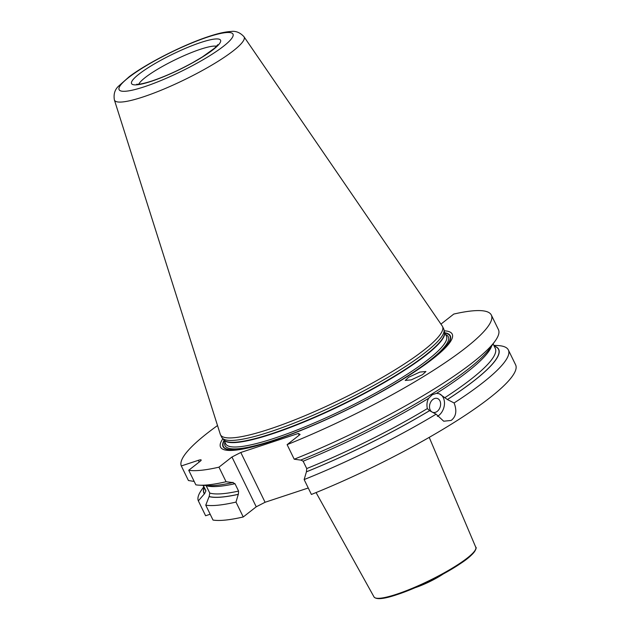 <?xml version="1.0" encoding="UTF-8"?>
<svg xmlns="http://www.w3.org/2000/svg" width="630" height="630" viewBox="0 0 630 630"><rect width="100%" height="100%" fill="white"/><g stroke="black" fill="none" stroke-linecap="round" stroke-linejoin="round"><path stroke-width="0.94" d="M443.181 574.017A24.751 4.213 154 0 1 415.32 587.633A24.751 4.213 154 0 1 415.146 587.695M493.826 345.374L497.409 345.531A172.399 29.342 154 0 1 508.355 349.957L515.616 364.841A172.399 29.342 154 0 1 311.401 494.448L304.14 479.564L306.424 471.831A163.989 27.909 -26 0 0 429.597 410.666L427.345 408.594C426.526 404.688 426.983 401.231 428.715 398.223L432.337 394.695L436.558 393.333L439.291 393.766L447.418 399.546A163.989 27.909 -26 0 0 494.14 346.02M203.789 486.833L201.702 489.754A172.399 29.342 154 0 0 198.348 500.866L205.608 515.749L210.176 514.237M243.251 516.97A172.399 29.342 154 0 1 213.019 520.065L205.758 505.173A172.399 29.342 154 0 0 235.99 502.086L243.251 516.97L256.237 506.803L265.08 502.267L308.259 487.998M265.08 502.267L240.794 452.474L298.336 433.448L299.187 435.188M298.336 433.448L300.1 434.472L287.115 444.646A172.399 29.342 -26 0 0 491.321 315.039A172.399 29.342 -26 0 0 453.789 314.063L440.945 324.119M256.237 506.803L231.95 457.002L240.794 452.474M238.274 494.361L238.361 494.29A163.824 27.885 154 0 1 209.199 496.534L209.089 496.621A163.989 27.909 -26 0 0 238.274 494.361L235.99 502.086M238.361 494.29L238.581 491.085L234.99 483.722L232.635 482.548L233.045 482.344M232.541 482.612A163.989 27.909 154 0 1 208.601 485.588L199.482 485.195A172.399 29.342 -26 0 1 195.835 484.832L188.724 470.263A172.399 29.342 -26 0 0 218.964 467.169L226.068 481.745L232.635 482.548M218.964 467.169L231.95 457.002M199.482 485.195A172.399 29.342 -26 0 0 226.068 481.745M287.115 444.646L294.218 459.215A172.399 29.342 -26 0 0 495.18 340.964A172.399 29.342 -26 0 0 498.432 329.616L491.321 315.039M217.523 425.541A172.399 29.342 -26 0 0 181.314 465.948L188.425 480.517L194.182 481.446M508.355 349.957A172.399 29.342 154 0 1 454.096 402.964C457.112 410.815 456.12 416.643 451.143 420.438L443.709 421.218L436.094 414.194A172.399 29.342 154 0 1 304.14 479.564M294.218 459.215L300.691 460.089A163.989 27.909 154 0 0 489.88 348.398L495.18 340.964M209.199 496.534L209.766 493.062L206.057 485.478M300.786 460.018L303.14 461.199A161.343 27.46 -26 0 0 428.715 398.223M306.424 471.831L306.731 468.562L303.14 461.199M203.065 485.344L205.223 489.77A161.343 27.46 -26 0 0 205.923 490.817L203.254 485.352M205.923 490.817L204.537 493.826A163.824 27.885 154 0 1 204.175 487.62M204.104 487.478A163.989 27.909 -26 0 0 204.372 493.881L204.537 493.826M209.089 496.621L205.758 505.173M436.094 414.194L429.597 410.666M447.418 399.546L454.096 402.964M198.348 500.866L204.372 493.881M188.724 470.263L200.112 461.341A7.072 1.205 154 0 0 201.167 459.995A7.072 1.205 154 0 0 198.355 460.317L199.206 462.058M181.314 465.948L198.355 460.317M444.197 330.813A128.882 21.94 154 0 1 431.133 360.132A128.882 21.94 154 0 1 254.016 446.52A128.882 21.94 154 0 1 222.87 438.763M408.673 377.244L405.224 380.441L411.248 379.874L422.478 374.692L425.927 371.503L419.903 372.062L408.673 377.244M442.496 326.45L443.717 328.954A123.504 21.018 154 0 1 444.024 329.892A123.504 21.018 154 0 1 387.001 377.913A123.504 21.018 154 0 1 270.821 431.589A123.504 21.018 -26 0 1 222.248 438.055A123.504 21.018 -26 0 1 221.705 437.244L220.476 434.739A123.504 21.018 -26 0 0 269.593 429.085A123.504 21.018 -26 0 0 388.017 374.094A123.504 21.018 -26 0 0 442.496 326.45A123.504 21.018 -26 0 0 442.228 325.993L243.983 36.721C240.093 32.492 235.707 30.752 230.824 31.5C225.036 31.831 217.712 33.485 208.853 36.461C183.936 44.557 147.483 62.937 129.229 76.703L118.385 86.326C114.77 89.751 113.439 94.279 114.384 99.934A72.119 12.277 -26 0 0 143.183 96.918A72.119 12.277 -26 0 0 213.034 64.386A72.119 12.277 -26 0 0 243.983 36.721M114.384 99.934L220.28 434.243A123.504 21.018 -26 0 0 220.476 434.739M436.692 411.729A7.3 5.339 -72 0 1 432.81 412.351A7.3 5.339 -72 0 1 429.51 406.295A7.3 5.339 -72 0 1 433.424 399.081A7.3 5.339 108 0 1 437.315 398.459A7.3 5.339 108 0 1 440.606 404.515A7.3 5.339 108 0 1 436.692 411.729M439.063 393.695A12.38 9.048 108 0 1 444.457 404.027A12.38 9.048 108 0 1 437.826 416.123A12.38 9.048 -72 0 1 437.385 416.383M475.595 549.376A55.991 9.529 154 0 1 447.938 571.339A55.991 9.529 154 0 1 397.089 594.61M375.764 598.067A55.991 9.529 -26 0 0 397.01 594.633M374.015 596.933A56.613 9.639 -26 0 0 396.49 594.263A56.613 9.639 154 0 0 450.576 569.173A56.613 9.639 154 0 0 475.784 547.305C476.8 546.683 477.005 552.88 460.624 563.464C444.292 574.639 416.217 588.396 397.05 594.625C383.969 599.043 376.291 599.815 374.015 596.933L316.063 492.565M206.183 485.698A161.343 27.46 -26 0 0 234.99 483.722M436.558 393.333A161.343 27.46 -26 0 0 491.723 345.823M209.766 493.062A161.343 27.46 -26 0 0 238.581 491.085M306.731 468.562A161.343 27.46 -26 0 0 427.345 408.594M444.733 397.75A161.343 27.46 -26 0 0 495.259 348.311L493.101 343.885M429.502 410.681A163.824 27.885 154 0 1 306.511 471.768M494.211 346.161A163.824 27.885 154 0 1 447.331 399.562M224.044 440.433A126.425 21.522 -26 0 0 254.953 446.276M430.361 360.722A126.425 21.522 -26 0 0 444.788 332.774M224.185 440.716A126.055 21.459 -26 0 0 260.19 444.819M425.998 363.951A126.055 21.459 -26 0 0 444.93 333.057M224.918 442.213A124.212 21.144 -26 0 0 274.436 440.016A124.212 21.144 154 0 0 400.656 380.394A124.212 21.144 154 0 0 445.662 334.554M223.689 439.701L225.698 443.819A122.803 20.9 -26 0 0 274.53 438.204A122.803 20.9 154 0 0 392.269 383.52A122.803 20.9 154 0 0 446.442 336.16L444.433 332.041M444.449 332.112A122.803 20.9 154 0 1 389.285 379.638A122.803 20.9 154 0 1 272.396 433.818A122.803 20.9 -26 0 1 223.737 439.764M222.248 438.055L223.902 439.945A122.85 20.908 -26 0 0 272.207 433.511A122.85 20.908 154 0 0 387.773 380.126A122.85 20.908 154 0 0 444.497 332.349L444.024 329.892M144.294 86.782A63.37 10.789 -26 0 0 223.571 46.203A63.37 10.789 -26 0 0 207.805 37.028A63.37 10.789 -26 0 0 128.536 77.608A63.37 10.789 -26 0 0 144.294 86.782M200.86 42.47A49.51 8.426 -26 0 0 138.931 74.175A49.51 8.426 -26 0 0 151.239 81.341A49.51 8.426 -26 0 0 213.176 49.636A49.51 8.426 -26 0 0 200.86 42.47M216.594 46.258A44.202 7.521 154 0 0 200.498 49.25A44.202 7.521 -26 0 0 138.765 84.223M475.784 547.305L429.219 437.37M217.846 44.683L214.625 48.148L202.325 56.983L192.835 62.575C178.44 70.489 164.784 76.632 151.869 81.002C138.828 85.192 136.19 84.215 136.749 84.231L136.757 84.231"/></g></svg>
